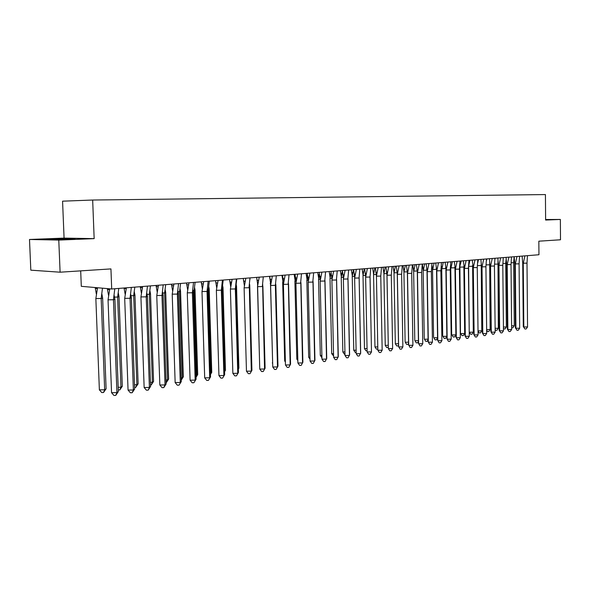 <?xml version="1.0" encoding="UTF-8"?>
<svg xmlns="http://www.w3.org/2000/svg" width="590" height="590" viewBox="0 0 590 590"><rect width="100%" height="100%" fill="white"/><g stroke="black" fill="none" stroke-linecap="round" stroke-linejoin="round"><path stroke-width="0.89" d="M94.157 238.633L64.074 238.102L29.5 239.481L58.779 240.086L94.157 238.633L92.667 200.032L545.433 194.567L545.617 220.048L560.367 219.443L545.617 219.532M560.367 219.443L560.5 239.776L538.84 241.185L538.95 254.74L111.694 288.989L81.302 286.32L80.69 270.862M58.779 240.086L60.099 272.197L30.82 270.168L29.5 239.481M64.074 238.102L62.57 201.175L92.667 200.032M111.694 288.989L110.942 268.907L60.099 272.197M75.055 238.707L46.285 239.474L75.055 238.707M524.938 255.868L523.256 263.214L527.003 263.14L527.467 255.662M522.128 256.09L522.622 262.38L523.256 263.214L523.824 327.015L527.556 326.949L527.003 263.14M523.293 326.572L524.908 328.977L523.293 326.572L522.725 263M527.556 326.949L526.155 328.955L524.908 328.977M514.141 256.731L513.661 262.705L514.274 325.769L512.902 327.745L511.633 327.73M511.242 262.757L513.661 262.705M511.611 325.813L514.274 325.769M69.104 239.105L52.377 239.599M49.413 239.54L71.921 238.913M516.988 256.502L515.299 263.914L519.082 263.841L519.554 256.296M514.17 256.731L514.79 263.701L515.299 263.914L515.911 328.276L519.672 328.21L519.082 263.841M515.402 327.826L517.017 330.253L515.402 327.826L514.79 263.701M519.672 328.21L518.271 330.23L517.017 330.253M508.89 257.151L507.194 264.63L511.014 264.556L511.5 256.945M506.08 257.38L506.574 263.524L507.194 264.63L507.85 329.559L511.648 329.493L511.014 264.556M507.371 329.102L508.978 331.55L507.371 329.102L506.722 264.409M511.648 329.493L510.239 331.528L508.978 331.55M500.652 257.815L498.948 265.36L502.798 265.286L503.3 257.601M497.835 258.036L498.336 264.106L498.948 265.36L499.649 330.865L503.476 330.798L502.798 265.286M499.199 330.4L500.799 332.871L499.199 330.4L498.498 265.131M503.476 330.798L502.068 332.856L500.799 332.871M492.259 258.486L490.555 266.097L494.435 266.024L494.951 258.265M489.442 258.708L489.943 264.696L490.555 266.097L491.3 332.2L495.165 332.133L494.435 266.024M490.873 331.72L492.466 334.22L490.873 331.72L490.128 265.869M495.165 332.133L493.756 334.198L492.466 334.22M483.712 259.172L482.008 266.85L485.924 266.776L486.455 258.951M480.902 259.394L481.396 265.294L482.008 266.85L482.797 333.557L486.691 333.483L485.924 266.776M482.399 333.062L483.984 335.592L482.399 333.062L481.61 266.621M486.691 333.483L485.282 335.57L483.984 335.592M506.139 259.253L505.719 263.398L506.368 327L504.996 328.999L503.454 328.637M503.034 263.45L505.719 263.398M503.44 327.052L506.368 327M503.454 328.497L503.757 329.021M497.975 261.046L498.321 328.261L496.942 330.275L495.696 330.289L495.135 329.463M494.958 259.113L495.165 258.25M494.678 264.158L497.628 264.099M495.121 328.313L498.321 328.261M495.128 329.308L495.696 330.289M489.678 262.58L490.128 329.537L488.756 331.565L487.495 331.587L486.654 330.289M486.44 260.876L486.905 258.914M486.167 264.873L489.398 264.814M486.647 329.596L490.128 329.537M486.654 330.135L487.495 331.587M481.219 264.003L481.794 330.843L480.422 332.885L479.154 332.908L478.018 331.115M477.723 262.933L478.49 259.585M477.502 265.603L481.02 265.537M478.018 330.909L481.794 330.843M478.018 330.983L479.154 332.908M472.612 265.36L473.305 332.17L471.934 334.228L470.65 334.25L469.227 331.934M468.74 265.699L469.928 260.271M468.674 266.348L472.487 266.282M469.227 331.905L468.622 266.761M470.65 334.25L469.456 332.236L473.305 332.17M475.009 259.866L473.298 267.624L477.251 267.543L477.797 259.644M472.199 260.094L473.298 267.624L474.131 334.936L478.07 334.869L477.251 267.543M473.77 334.434L475.348 336.986L473.77 334.434L472.929 267.381M478.07 334.869L476.661 336.964L475.348 336.986M463.851 266.687L464.669 333.52L463.298 335.592L462 335.614L460.473 333.099L459.603 267.757M459.691 266.953L461.203 260.972M460.473 333.099L459.898 267.108L463.799 267.034M462 335.614L460.783 333.586L464.669 333.52M466.137 260.581L464.426 268.406L468.416 268.325L468.976 260.352M463.327 260.802L464.426 268.406L465.311 336.337L469.279 336.271L468.416 268.325M464.979 335.828L466.55 338.409L464.979 335.828L464.094 268.155M469.279 336.271L467.87 338.387L466.55 338.409M450.738 267.631L451.667 334.464L450.605 266.916M455.03 267.255L454.949 267.801M454.89 267.801L451.011 267.875L452.324 261.687M455.871 334.891L454.492 336.986L453.194 337.008L451.947 334.958L455.871 334.891L454.956 268.199M457.103 261.304L455.384 269.202L459.411 269.121L459.986 261.075M454.3 261.525L455.384 269.202L456.321 337.768L460.325 337.701L459.411 269.121M455.089 268.952L456.018 337.251L457.589 339.862L458.917 339.84L460.325 337.701M441.718 268.413L442.707 335.85L441.379 266.341M446.018 267.985L445.937 268.583M445.708 268.583L441.962 268.656L443.274 262.41M446.859 336.359L445.531 338.409L444.218 338.431L442.95 336.359L446.859 336.293M447.899 262.041L446.173 270.014L450.236 269.932L450.826 261.805M445.089 262.262L446.173 270.014L447.168 339.228L451.21 339.161L450.236 269.932M445.907 269.755L446.896 338.697L448.452 341.337L449.801 341.315L451.21 339.161M432.536 269.202L433.569 337.274L432.536 269.202L431.954 265.308M436.843 268.73L436.755 269.379M436.342 269.387L432.743 269.453L434.056 263.147M437.566 338.048L436.401 339.847L435.073 339.87L433.783 337.79L437.559 337.723M438.51 262.793L436.784 270.84L440.885 270.766L441.497 262.557M435.708 263.015L436.784 270.84L437.832 340.718L441.91 340.651L440.885 270.766M436.556 270.581L437.596 340.172L439.144 342.842L440.501 342.82L441.91 340.651M423.17 270.006L424.262 338.712L423.17 270.006L422.396 264.084M427.499 269.49L427.396 270.191M426.806 270.198L423.347 270.264L424.66 263.9M428.089 339.774L427.101 341.322L425.759 341.344L424.446 339.243L428.082 339.184M428.945 263.56L427.212 271.688L431.356 271.606L431.976 263.317M426.15 263.782L427.212 271.688L428.318 342.23L432.433 342.163L431.356 271.606M427.02 271.415L428.119 341.676L429.66 344.376L431.025 344.354L432.433 342.163M413.634 270.832L414.785 340.187L413.634 270.832L412.83 264.851M417.078 271.031L413.774 271.09L415.087 264.674M418.428 341.544L417.624 342.82L416.267 342.842L414.925 340.725L418.413 340.666M419.188 264.342L417.454 272.543L421.636 272.469L422.278 264.091M416.393 264.563L417.454 272.543L418.612 343.778L422.772 343.712L421.636 272.469M417.3 272.27L418.457 343.21L419.984 345.939L421.371 345.917L422.772 343.712M403.914 271.666L405.116 341.684L403.914 271.666L403.088 265.633M407.152 271.879L404.01 271.938L405.33 265.456M408.582 343.358L407.956 344.354L406.591 344.376L405.227 342.237L408.56 342.178M409.239 265.139L407.506 273.421L411.724 273.347L412.38 264.888M406.451 265.36L407.506 273.421L408.723 345.356L412.919 345.283L411.724 273.347M407.388 273.141L408.604 344.774L410.124 347.54L411.518 347.517L412.919 345.283M394.002 272.521L395.329 343.778L394.002 272.521L393.147 266.429M397.033 272.742L394.061 272.794L395.374 266.252M398.538 345.224L398.11 345.91L396.731 345.932L395.329 343.778L398.508 343.719M399.083 265.95L397.35 274.32L401.613 274.239L402.292 265.699M396.31 266.179L397.35 274.32L398.634 346.964L402.874 346.891L401.613 274.239M397.276 274.033L398.552 346.374L400.064 349.162L401.473 349.14L402.874 346.891M383.898 273.391L385.248 345.349L383.898 273.391L383.013 267.241M386.716 273.62L383.913 273.671L385.226 267.064M388.286 347.134L386.671 347.525L385.248 345.349L388.257 345.298M388.729 266.783L386.996 275.235L391.295 275.154L391.996 266.525M385.963 267.005L386.996 275.235L388.345 348.602L392.623 348.528L391.295 275.154M386.959 274.94L388.345 348.602L389.798 350.821L391.222 350.799L392.623 348.528M373.588 274.284L372.681 268.067M377.777 346.898L374.96 346.95L373.566 274.564L374.879 267.897M373.566 274.564L376.184 274.52M374.96 346.95L376.42 349.14L377.821 349.118M378.161 267.631L376.427 276.164L380.771 276.083L381.487 267.366M375.402 267.853L376.435 275.862L377.843 350.276L382.165 350.202L380.771 276.083M382.165 350.202L380.771 352.495L379.333 352.518L377.843 350.276M363.057 275.124L362.142 268.915M367.054 348.535L364.473 348.579L363.005 275.478L364.318 268.738M363.005 275.478L365.431 275.434M364.473 348.579L365.955 350.792L367.098 350.777M367.378 268.494L365.638 277.116L370.026 277.034L370.771 268.221M364.627 268.716L365.689 276.776M367.128 351.979L371.486 351.913L370.1 354.221L368.647 354.243L367.128 351.979L365.638 277.116M370.063 276.769L371.486 351.913L370.026 277.034M352.304 275.921L351.382 269.778M356.117 350.209L353.764 350.246L352.23 276.415L353.543 269.608M352.23 276.415L354.457 276.371M353.764 350.246L355.283 352.481L356.161 352.466M356.367 269.379L354.627 278.089L359.059 278.001L359.819 269.099M353.624 269.601L354.701 277.61M359.148 277.691L360.674 353.012L359.207 355.984L357.739 356.006L356.183 353.727L360.593 353.653L359.126 277.573M356.183 353.727L354.627 278.089M341.33 276.732L340.408 270.655M344.944 351.913L342.842 351.95L341.234 277.359L342.429 271.024M341.234 277.359L343.255 277.322M342.842 351.95L344.39 354.207L344.988 354.192M345.12 270.279L343.38 279.077L347.857 278.996L348.646 269.999M342.392 270.5L343.476 278.451M347.997 278.672L349.605 354.774L348.085 357.783L346.603 357.806L345.017 355.505L349.472 355.431L347.945 278.414M345.017 355.505L343.38 279.077M330.127 277.558L329.205 271.555M333.534 353.653L331.691 353.683L330.009 278.332L331.027 272.75M330.009 278.332L331.816 278.296M331.691 353.683L333.579 355.954M333.638 271.201L331.897 280.088L336.418 280.007L337.229 270.913M330.924 271.415L332.015 279.313M336.61 279.675L338.291 356.574L336.728 359.62L335.238 359.649L333.616 357.319L338.114 357.245L336.536 279.276M333.616 357.319L331.897 280.088M318.689 278.392L317.759 272.469M321.875 355.431L320.311 355.46L318.548 279.321L319.397 274.498M318.548 279.321L320.127 279.291M320.311 355.46L321.933 357.754M321.904 272.137L320.163 281.128L324.736 281.039L325.569 271.85M319.205 272.359L320.304 280.191M324.979 280.7L326.742 358.418L325.134 361.5L323.622 361.523L321.963 359.177L326.506 359.104L324.876 280.147M321.963 359.177L320.163 281.128M307.007 279.247L306.085 273.406M309.971 357.245L308.688 357.267L306.844 280.331L307.53 276.268M306.844 280.331L308.187 280.309M308.688 357.267L310.016 359.126M309.92 273.104L308.179 282.182L312.796 282.094L313.659 272.801M307.235 273.318L308.341 281.083M313.098 281.747L314.949 360.298L313.283 363.418L311.756 363.44L310.06 361.073L314.654 360.999L312.966 281.032M310.06 361.073L308.179 282.182M295.074 280.117L294.152 274.365M297.803 359.096L296.814 359.118L294.889 281.364L295.42 278.082M294.889 281.364L295.988 281.349M296.814 359.118L297.839 360.527M297.67 274.084L295.929 283.266L300.598 283.178L301.483 273.775M295 274.298L296.114 281.991M300.959 282.817L302.891 362.216L301.18 365.38L299.632 365.402L297.898 363.012L302.537 362.939L300.789 281.939M297.898 363.012L295.929 283.266M282.883 281.002L281.961 275.346M285.368 360.992L284.69 361.006L282.676 282.426L283.06 279.925M282.676 282.426L283.51 282.404M284.69 361.006L285.39 361.958M285.147 275.088L283.406 284.365L288.119 284.277L289.034 274.778M282.492 275.301L283.62 282.912M288.547 283.915L290.575 364.178L288.805 367.386L287.242 367.408L285.464 364.996L290.162 364.915L288.348 282.853M285.464 364.996L283.406 284.365M290.575 364.178L288.805 367.386M270.427 281.902L269.505 276.341M272.646 362.931L270.441 281.821M272.337 276.113L270.604 285.494L275.382 285.339M270.198 283.502L270.758 283.488M272.3 362.931L272.661 363.418M275.368 285.405L275.862 285.036L277.979 366.183L276.149 369.429L274.571 369.458L272.757 367.017L277.499 366.943L275.368 285.405L276.312 275.796M269.704 276.327L270.84 283.856M275.862 285.036L275.626 283.797M272.757 367.017L270.604 285.494M277.979 366.183L276.149 369.429M259.637 364.908L257.55 283.768M262.734 286.283L262.683 284.255M259.239 277.167L257.506 286.651L262.329 286.563L263.295 276.835M256.628 277.374L257.764 284.815M262.882 286.18L265.102 368.241L263.214 371.523L261.621 371.553L259.762 369.089L264.556 369.008L262.609 284.749M259.762 369.089L257.506 286.651M265.102 368.241L263.214 371.523M249.526 284.048L249.754 285.265L249.327 285.531M250.042 277.905L249.909 279.69M251.812 366.338L249.754 285.265M245.838 278.237L244.105 287.832L248.98 287.743L249.983 277.905M243.25 278.443L244.393 285.796M249.607 287.345L251.93 370.336L249.983 373.669L248.368 373.691L246.465 371.206L251.311 371.132L249.297 285.722M246.465 371.206L244.105 287.832M251.93 370.336L249.983 373.669M231.192 283.93L230.845 282.086M236.192 284.631L236.531 286.408L235.853 286.792L236.774 278.967M238.345 368.765L238.891 368.138L236.531 286.408M235.904 288.621L235.668 286.799M238.353 369.075L238.891 368.138M232.128 279.336L230.395 289.041L235.329 288.953L236.361 278.996M229.562 279.542L230.705 286.792M236.03 288.547L238.448 372.482L236.443 375.86L234.813 375.882L232.866 373.374L237.763 373.293L235.329 288.953L236.03 288.547L235.683 286.711M232.866 373.374L230.395 289.041M238.448 372.482L236.443 375.86M222.637 285.597L223.013 287.581L222.26 287.972L223.212 280.051M224.554 371.014L225.476 370.225L223.013 287.581M224.561 371.361L222.26 287.972L221.7 287.986M224.576 371.781L225.476 370.225M218.086 280.464L216.368 290.28L221.346 290.192L222.415 280.117M215.549 280.663L216.7 287.809M222.128 289.771L224.665 374.68L222.592 378.101L220.94 378.131L218.942 375.594L223.898 375.513L221.346 290.192L222.128 289.771L221.737 287.721M218.942 375.594L216.368 290.28M224.665 374.68L222.592 378.101M208.764 286.578L209.185 288.776L208.351 289.181L209.332 281.165M210.431 373.175L211.751 372.364L209.185 288.776M210.46 374.134L210.94 373.168L208.351 289.181L207.4 289.196M210.475 374.547L211.751 372.364M203.712 281.614L201.994 291.548L207.038 291.453L208.137 281.26M201.205 281.814L202.355 288.849M207.901 291.025L210.549 376.929L208.41 380.402L206.736 380.425L204.693 377.866L209.701 377.784L207.038 291.453L207.901 291.025L207.466 288.753M204.693 377.866L201.994 291.548M210.549 376.929L208.41 380.402M194.567 287.581L195.032 290L194.117 290.413L195.12 282.3M195.969 375.388L197.709 374.547L195.032 290M196.02 377.01L196.817 375.373L194.117 290.413L192.76 290.442M196.035 377.386L197.709 374.547M188.992 282.794L187.281 292.846L192.384 292.751L193.52 282.433M186.514 282.994L187.672 289.911M193.328 292.316L196.094 379.23L193.881 382.748L192.2 382.777L190.098 380.189L195.172 380.108L192.384 292.751L193.328 292.316L192.849 289.808M190.098 380.189L187.281 292.846M196.094 379.23L193.881 382.748M180.039 288.606L180.54 291.254L179.552 291.674L180.577 283.473M181.167 377.652L182.362 377.637L183.335 376.789L180.54 291.254M181.241 379.997L182.362 377.637L179.552 291.674L177.76 291.711M181.248 380.137L183.335 376.789M173.917 284.004L172.206 294.174L177.369 294.078L178.541 283.635M171.469 284.203L172.627 290.988M178.401 293.628L181.292 381.59L179.013 385.159L177.302 385.182L175.149 382.571L180.282 382.49L177.369 294.078L178.401 293.628L177.878 290.877M175.149 382.571L172.206 294.174M181.292 381.59L179.013 385.159M165.156 289.646L165.709 292.529L164.625 292.972L165.687 284.66M165.997 379.975L167.567 379.945L168.622 379.075L165.709 292.529M168.622 379.075L166.343 382.578L167.567 379.945L164.625 292.972L162.39 293.009M158.459 285.243L156.763 295.538L161.984 295.443L163.194 284.859M156.048 285.435L157.206 292.094M163.113 294.978L166.129 384.009L165.03 384.931L163.769 387.623L162.044 387.652L159.838 385.012L165.03 384.931L161.984 295.443L163.113 294.978L162.538 291.976M159.838 385.012L156.763 295.538M166.129 384.009L163.769 387.623M149.919 290.715L150.509 293.842L149.344 294.299L150.435 285.885M150.45 382.35L152.412 382.313L153.562 381.42L150.509 293.842M153.562 381.42L151.202 384.975L152.412 382.313L149.344 294.299L146.63 294.344M151.202 384.975L150.538 384.982M142.618 286.511L140.929 296.932L146.217 296.836L147.463 286.12M140.243 286.703L141.401 293.215M147.434 296.357L150.59 386.479L149.395 387.431L148.156 390.152L146.409 390.182L144.144 387.512L149.395 387.431L146.217 296.836L147.434 296.357L146.814 293.09M144.144 387.512L140.929 296.932M150.59 386.479L148.156 390.152M134.299 291.799L134.948 295.192L133.679 295.656L134.8 287.138M134.513 384.776L136.88 384.739L138.126 383.825L134.948 295.192M138.126 383.825L135.685 387.431L136.88 384.739L133.679 295.656L130.478 295.715M135.685 387.431L134.609 387.446M126.378 287.817L124.697 298.363L130.043 298.267L131.334 287.419M124.04 288.001L125.191 294.366M131.371 297.773L134.667 389.017L133.37 389.99L132.145 392.748L130.375 392.77L128.052 390.071L133.37 389.99L130.043 298.267L131.371 297.773L130.692 294.233M128.052 390.071L124.697 298.363M134.667 389.017L132.145 392.748M118.295 292.906L118.996 296.571L117.631 297.043L118.789 288.421M118.17 387.276L120.972 387.232L122.314 386.288L118.996 296.571M122.314 386.288L119.792 389.946L120.972 387.232L117.631 297.043L113.907 297.117M119.792 389.946L118.273 389.968M109.784 288.82L108.044 299.831L113.457 299.735L114.792 288.746M107.328 288.606L108.567 295.546M114.888 299.233L118.332 391.62L116.931 392.623L115.721 395.403L113.936 395.433L111.547 392.704L116.931 392.623L113.457 299.735L114.888 299.233L114.158 295.398M111.547 392.704L108.044 299.831M118.332 391.62L115.721 395.403M96.377 294.189L95.174 287.536M101.886 294.041L102.638 297.987L101.17 298.474L102.476 288.178M95.853 298.57L101.17 298.474L104.659 389.776L103.501 392.52L106.104 388.81L104.659 389.776L99.371 389.857L95.853 298.57L97.534 287.743M106.104 388.81L102.638 297.987M99.371 389.857L101.738 392.549L103.501 392.52M522.622 262.38L523.323 262.86M514.672 262.948L515.395 263.428M506.574 263.524L507.319 264.003M498.336 264.106L499.103 264.586M489.943 264.696L490.733 265.175M481.396 265.294L482.214 265.773M472.693 265.898L473.534 266.385M463.821 266.51L464.691 266.997M451.298 266.333L450.686 265.994M454.787 267.137L455.687 267.624M442.279 266.945L441.394 266.481M445.575 267.764L446.505 268.258M433.097 267.565L432.182 267.093M436.194 268.406L437.146 268.9M423.731 268.199L422.787 267.72M426.622 269.047L427.61 269.549M414.187 268.834L413.214 268.354M416.865 269.704L417.89 270.213M404.46 269.483L403.457 268.996M406.916 270.375L407.97 270.884M394.54 270.139L393.508 269.652M396.768 271.046L397.852 271.562M384.429 270.81L383.367 270.308M386.413 271.732L387.534 272.256M374.112 271.481L373.013 270.98M375.845 272.425L377.003 272.956M363.595 272.174L362.459 271.666M365.062 273.133L366.25 273.671M352.857 272.868L351.684 272.359M354.052 273.849L355.283 274.394M341.898 273.576L340.688 273.059M342.805 274.579L344.073 275.132M330.71 274.298L329.471 273.767M331.322 275.316L332.635 275.877M319.293 275.029L318.01 274.498M319.596 276.068L320.945 276.636M307.464 275.7L306.306 275.235M307.604 276.835L309.005 277.411M295.192 276.304L294.351 275.98M295.354 277.61L296.8 278.2M282.647 276.931L282.138 276.74M282.831 278.406L284.321 278.996M270.028 279.21L271.562 279.815M256.93 280.029L258.509 280.641M243.53 280.862L245.16 281.489M229.812 281.71L231.501 282.352M215.778 282.581L217.518 283.23M201.404 283.466L203.196 284.129M186.683 284.365L188.535 285.044M171.609 285.287L173.512 285.973M156.151 286.231L158.12 286.932M140.309 287.197L142.338 287.913M124.062 288.178L126.157 288.908M107.402 289.181L109.556 289.933M97.328 288.783L95.241 288.068"/></g></svg>
